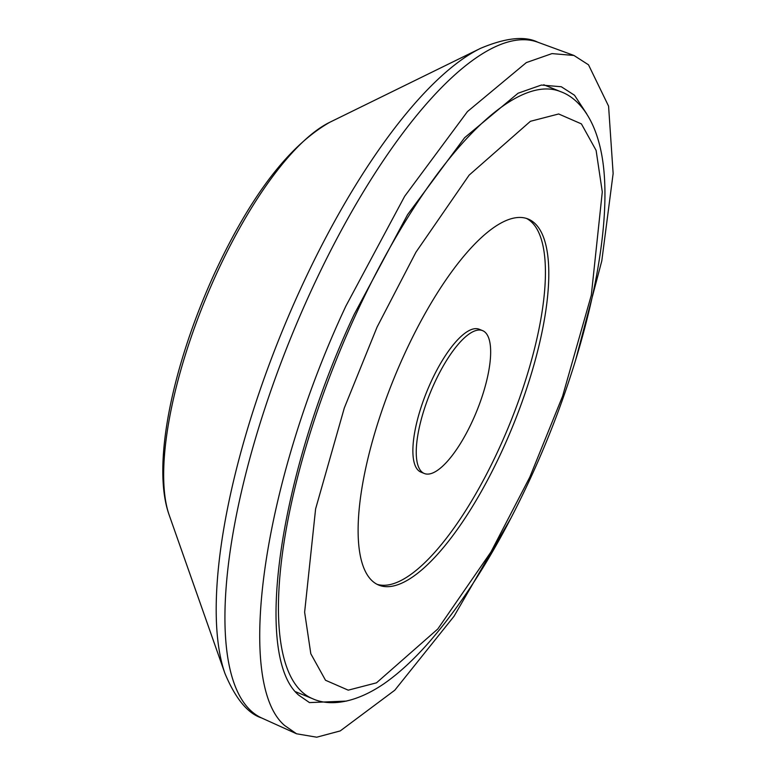 <?xml version="1.0" encoding="UTF-8"?>
<svg xmlns="http://www.w3.org/2000/svg" width="776" height="776" viewBox="0 0 776 776"><rect width="100%" height="100%" fill="white"/><g stroke="black" fill="none" stroke-linecap="round" stroke-linejoin="round"><path stroke-width="1.16" d="M529.824 477.104L490.936 551.998L437.78 629.006L376.496 682.832L348.24 690.165L325.513 680.251L310.807 653.741L304.629 612.206L315.599 508.94L344.331 407.924L377.097 327.026L415.975 252.142L469.14 175.124L530.415 121.298L558.672 113.975L581.408 123.888L596.104 150.389L602.292 191.924L591.312 295.19L562.59 396.216L529.824 477.104M404.538 353.992A197.686 64.03 -67.8 0 1 528.281 219.084A197.686 64.03 -67.8 0 1 502.373 450.138A197.686 64.03 -67.8 0 1 378.63 585.046A197.686 64.03 -67.8 0 1 404.538 353.992M376.971 584.279A197.686 64.03 112.2 0 0 498.997 448.761A197.686 64.03 112.2 0 0 526.564 218.473M482.662 330.663L479.277 329.276A77.144 24.987 112.2 0 0 430.99 381.928A77.144 24.987 112.2 0 0 420.883 472.089L424.259 473.476A77.144 24.987 -67.8 0 1 434.366 383.305A77.144 24.987 -67.8 0 1 482.662 330.663A77.144 24.987 -67.8 0 1 472.545 420.825A77.144 24.987 -67.8 0 1 424.259 473.476M511.306 517.437L454.028 616.28L394.78 690.223L340.247 730.914L316.705 737.2L296.558 733.786L284.627 725.502C234.08 682.434 263.452 481.343 345.892 306.054L404.665 196.289L467.453 111.579L526.351 62.584L551.988 53.602L573.949 55.465L588.509 64.815L608.578 106.147L613.137 173.523L601.798 260.872L575.559 360.316M586.714 113.839L574.512 95.244L561.3 86.747L541.357 85.059L518.087 93.217L464.611 137.701L407.604 214.612L354.244 314.261C279.399 473.399 252.733 655.972 298.624 695.073L309.459 702.59L346.571 701.077M295.549 691.726L312.466 698.642A327.879 106.196 -67.8 0 1 355.437 315.434A327.879 106.196 -67.8 0 1 560.67 91.675L543.753 84.759M216.756 273.22A225.767 73.119 112.2 0 0 169.158 514.983L224.943 673.442A359.395 116.41 -67.8 0 1 300.71 288.575A359.395 116.41 -67.8 0 1 480.567 48.335L329.742 122.298A225.767 73.119 112.2 0 0 216.756 273.22M296.558 733.786L261.531 717.926A365.03 118.233 -67.8 0 1 310.662 291.844A365.03 118.233 -67.8 0 1 537.846 42.234C524.818 35.735 505.729 37.762 480.567 48.335M312.466 698.642C327.588 705.704 352.382 704.986 383.315 684.189C398.738 673.578 414.374 659.134 430.243 640.86C466.279 598.917 499.686 544.723 530.454 478.258C585.987 358.075 616.493 222.896 600.876 150.525C593.368 115.139 576.529 97.33 560.67 91.675M261.531 717.926C247.68 713.435 235.487 698.613 224.943 673.442M329.742 122.298C288.788 145.713 250.396 196.066 214.554 273.356C172.815 364.429 151.223 465.076 169.158 514.983M537.846 42.234L573.949 55.465"/></g></svg>

